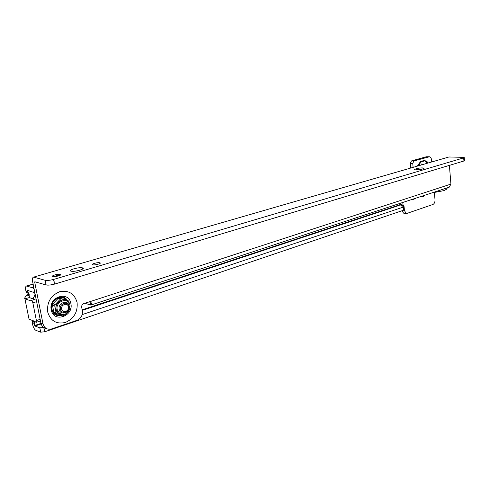 <?xml version="1.0" encoding="UTF-8"?>
<svg xmlns="http://www.w3.org/2000/svg" width="489" height="489" viewBox="0 0 489 489"><rect width="100%" height="100%" fill="white"/><g stroke="black" fill="none" stroke-linecap="round" stroke-linejoin="round"><path stroke-width="0.73" d="M34.499 299.274L29.242 297.587L24.774 298.846C24.413 297.99 25.214 296.756 27.17 295.13L27.237 294.023L25.721 290.209C25.306 287.868 25.538 286.475 26.406 286.041L32.525 287.715L34.151 289.231M410.736 167.947L410.314 163.35L411.445 160.936L426.286 156.767L428.957 156.743M404.409 213.235L403.669 213.18L401.842 210.796M401.322 205.893L400.949 204.329M404.085 206.67L404.348 209.408L403.602 210.203L44.737 331.768L40.703 332.178L35.831 330.307C34.45 329.513 33.405 327.667 32.702 324.769L32.243 322.471L32.482 320.484M417.392 166.022L420.571 161.486L424.501 160.368L427.435 161.963L428.236 162.88M408.022 200.747L408.737 200.514M412.337 199.329L412.368 199.677L415.632 198.601L415.601 198.253M421.494 196.315C422.594 196.945 423.608 196.615 424.531 195.319M27.17 295.13L29.138 295.753L29.212 294.647L27.885 291.792L27.751 290.435L33.607 292.373L34.432 290.625M44.609 331.811L43.747 327.471L39.835 327.844L34.97 326.016L34.224 323.205L34.462 321.206M403.755 206.169L402.685 203.913L399.458 204.818L398.327 205.655L404.055 206.309L403.309 207.091L403.602 210.203M434.379 192.44L435.008 199.732C435.082 201.994 434.44 203.552 433.083 204.414L406.952 213.406L406.084 213.369L404.116 209.977M431.738 161.865L431.585 160.092C431.347 158.173 430.62 157.061 429.403 156.749L413.877 160.979L412.753 163.399L413.101 167.262M36.155 299.274L35.477 298.968L30.721 300.772L24.774 298.846M24.933 298.907L29.053 319.225L34.78 321.322L36.1 322.392L36.4 320.558L32.849 302.868C32.408 301.2 31.834 300.35 31.131 300.313M36.1 322.392L40.483 320.943M33.607 292.373L34.994 293.449M33.943 292.587L34.878 292.874M82.183 314.604L403.309 207.091M398.382 205.692L82.268 310.356M44.737 331.768L43.906 327.569M29.028 319.115L28.906 318.516M29.224 297.587L29.138 295.753L29.529 297.685M414.715 198.546L415.632 198.601M427.429 162.617L427.435 161.963M427.802 163.008L424.654 160.875L420.723 161.993L418.663 165.655M424.501 160.368L426.964 163.253M420.571 161.486L421.28 164.897M418.016 164.677L418.945 165.569M60.361 274.335C62.959 274.885 55.202 277.19 52.916 276.536L52.885 276.529C50.343 275.955 58.118 273.675 60.349 274.329L60.489 275.075M99.744 262.764L99.848 262.789C102.238 263.333 95.037 265.399 92.769 264.812L92.684 264.793C90.294 264.243 97.476 262.19 99.744 262.764M82.427 267.85L82.513 267.874C86.461 268.724 74.64 272.171 71.107 271.175L71.07 271.169C67.127 270.295 78.894 266.884 82.427 267.85M415.699 169.94L414.159 169.714L416.408 168.626C419.733 167.892 422.331 167.727 424.22 168.13L421.989 169.212L415.699 169.94M46.088 328.406C43.344 327.789 41.626 326.041 40.929 323.168L43.02 323.932L34.701 282.165L34.817 281.768L46.155 284.977C48.148 285.319 50.917 285.032 54.462 284.127L53.827 279.378L463.609 157.892L464.22 157.366L448.957 156.981L33.386 277.196C32.457 277.654 32.201 279.115 32.622 281.572L40.929 323.168M424.813 195.227L449.232 187.189L450.919 184.102L449.391 165.38M84.585 303.272L91.046 305.026C91.853 303.901 91.529 302.77 90.092 301.615L83.87 303.504C82.256 304.213 81.529 305.472 81.694 307.275L82.372 310.882C82.782 315.374 80.96 318.535 76.907 320.374L51.693 328.901C47.256 329.934 44.365 328.278 43.02 323.932M463.609 157.892L463.951 160.997L464.464 160.49L464.238 157.599M463.853 161.028L54.731 284.054M33.906 277.202L45.239 280.307C47.231 280.631 50 280.35 53.558 279.451L53.827 279.378M89.793 301.634L90.416 305.008L89.787 301.634M33.386 277.196L448.957 156.981M431.799 192.929L444.012 190.612L446.323 189.365L447.49 187.764M68.46 306.86C67.769 302.263 60.648 304.537 61.687 309.054C62.415 313.663 69.499 311.328 68.46 306.86M60.404 309.189L60.385 309.109C59.206 303.553 67.879 300.759 68.845 306.334L68.87 306.45C70.165 312.025 61.321 314.953 60.404 309.189M61.021 310.729L60.251 309.14M66.253 313.577L64.701 314.977L63.399 315.411L54.713 313.088L53.827 312.123L56.088 312.881L54.737 305.943L52.476 305.215L52.904 303.822L55.165 304.537L60.275 299.237L61.59 298.822L67.965 300.466L68.833 301.438L69.481 303.84M70.147 308.302L69.725 309.684M63.729 314.433C59.701 315.099 57.103 313.437 55.935 309.433C55.514 304.959 57.341 301.854 61.412 300.105C64.145 299.36 66.406 300.008 68.191 302.049M60.275 299.237L58.002 298.547L58.649 298.308L61.59 298.822M67.965 300.466L59.31 298.131M54.737 305.943L55.165 304.537M56.981 313.846L56.088 312.881M52.476 305.215L53.827 312.123M58.002 298.547L52.904 303.822M34.682 325.515L40.984 323.431M82.17 309.812L399.055 205.05M28.368 290.613L27.69 290.814M32.849 302.868L36.638 301.689M36.4 320.558L40.165 319.329M33.778 287.343L32.525 287.715M33.148 284.207L26.913 286.053M34.97 326.016L41.137 323.975M403.706 210.16L403.413 207.049M40.666 332.165L39.798 327.832M26.559 292.483L28.527 293.094M32.353 321.194L34.334 321.921M25.917 291.181L27.885 291.792M32.28 322.691L34.261 323.425M403.7 210.166L404.134 210.197M401.267 205.356L403.694 205.521M426.286 156.767L428.712 156.792M410.314 163.35L412.753 163.399M411.445 160.936L413.877 160.979M67.262 300.252C62.47 292.52 49.157 299.836 51.418 309.164C53.154 314.671 56.785 316.67 62.317 315.154M65.966 299.861C60.978 293.803 49.878 300.79 51.858 308.907C53.209 313.553 56.223 315.527 60.899 314.824M70.868 303.565C68.961 290.35 48.24 296.713 51.241 309.885C53.466 323.235 73.888 316.359 70.868 303.565M77.085 302.465C77.922 311.866 74.065 318.516 65.508 322.422C56.461 324.458 50.52 320.967 47.671 311.958C46.822 302.257 50.795 295.515 59.597 291.75C68.656 290.02 74.487 293.589 77.085 302.465M415.02 169.029L415.1 169.909M82.873 268.003L82.549 268.094M60.734 274.512L53.552 276.621M35.446 281.945L34.701 282.165M90.092 301.615L450.919 184.102M463.706 157.861L463.951 160.997M53.558 279.451L54.462 284.127M45.141 280.276L46.058 284.953M416.408 168.626L416.53 169.94M33.136 298.834L35.171 294.335M67.488 301.481C63.112 297.037 54.56 302.929 56.131 309.403L58.02 312.911L62.91 314.47M64.083 314.372L61.718 314.36L59.597 313.437L57.182 309.568C55.226 301.004 68.717 296.774 69.988 305.429M69.212 306.059C68.203 299.268 57.641 302.605 59.175 309.311C60.269 316.139 70.752 312.667 69.212 306.059M40.703 332.178L39.835 327.844M27.237 294.023L29.212 294.647M402.325 203.889L402.685 203.913M32.243 322.471L34.224 323.205M403.669 213.18L406.084 213.369M33.118 284.06L26.406 286.041M33.631 292.318L34.077 291.951L33.747 292.508M99.848 262.789L99.97 263.473M82.513 267.874L82.72 268.993M424.745 195.245L91.046 305.026M45.239 280.307L46.155 284.977M90.844 305.063L89.823 301.627M33.05 298.81L35.141 294.164M69.646 309.415C67.005 314.476 63.454 315.649 58.998 312.942L58.02 312.911L62.8 314.482"/></g></svg>
